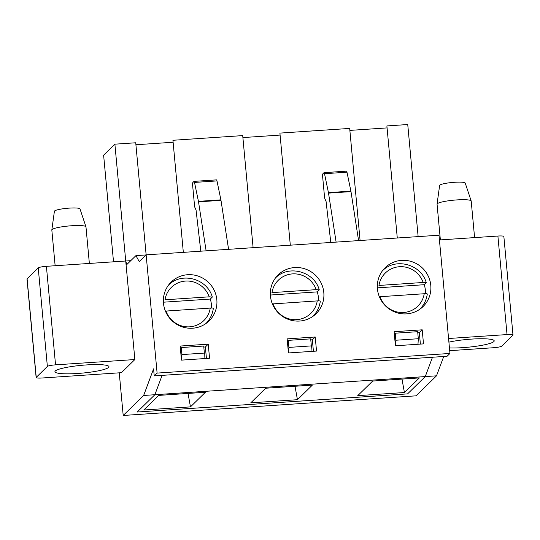 <?xml version="1.0" encoding="UTF-8"?>
<svg xmlns="http://www.w3.org/2000/svg" width="540" height="540" viewBox="0 0 540 540"><rect width="100%" height="100%" fill="white"/><g stroke="black" fill="none" stroke-linecap="round" stroke-linejoin="round"><path stroke-width="0.81" d="M424.217 293.74A23.213 22.619 -134.4 0 1 403.704 312.471A23.213 22.619 -134.4 0 1 379.991 296.71L424.217 293.74C426.35 293.625 427.363 293.733 427.248 294.064A26.784 26.095 -134.4 0 1 419.783 309.258M423.171 282.481L378.952 285.451A23.213 22.619 -134.4 0 1 399.458 266.719A23.213 22.619 -134.4 0 1 423.171 282.481C425.311 282.366 426.317 282.474 426.202 282.805L426.242 282.697M426.202 282.805L424.251 284.708L377.359 287.854M425.48 293.693A26.784 26.095 45.6 0 0 424.251 284.708M317.243 300.915A23.213 22.619 -134.4 0 1 296.73 319.646A23.213 22.619 -134.4 0 1 273.017 303.885L317.243 300.915C319.376 300.8 320.389 300.908 320.274 301.239A26.784 26.095 -134.4 0 1 312.809 316.433M316.197 289.656L271.971 292.619A23.213 22.619 -134.4 0 1 292.484 273.895A23.213 22.619 -134.4 0 1 316.197 289.656L319.268 289.865C314.287 271.296 288.158 264.391 275.299 278.181M319.228 289.973L317.277 291.884L270.385 295.029M318.499 300.868A26.784 26.095 45.6 0 0 317.277 291.884M210.263 308.09A23.213 22.619 -134.4 0 1 189.749 326.822A23.213 22.619 -134.4 0 1 166.043 311.06L210.263 308.09C212.402 307.976 213.408 308.084 213.293 308.414A26.784 26.095 -134.4 0 1 205.828 323.609M209.216 296.831L164.997 299.795A23.213 22.619 -134.4 0 1 185.51 281.07A23.213 22.619 -134.4 0 1 209.216 296.831L212.288 297.041C207.306 278.471 181.177 271.566 168.325 285.356M212.247 297.149L210.296 299.059L163.404 302.204M211.525 308.043A26.784 26.095 45.6 0 0 210.296 299.059M440.37 239.902L437.056 204.194A17.145 2.471 -5.3 0 1 437.063 204.107A17.145 2.471 -5.3 0 1 456.881 199.915A17.145 2.471 -5.3 0 1 471.177 200.941A17.145 2.471 -5.3 0 1 471.197 201.029L474.593 237.607M437.063 204.107L439.627 185.436A12.859 1.85 -5.3 0 1 454.498 182.291A12.859 1.85 -5.3 0 1 465.217 183.06L471.177 200.941M55.141 265.734L51.827 230.026A17.145 2.471 -5.3 0 1 51.833 229.946A17.145 2.471 -5.3 0 1 71.651 225.747A17.145 2.471 -5.3 0 1 85.948 226.78A17.145 2.471 -5.3 0 1 85.968 226.861L89.363 263.439M51.833 229.946L54.398 211.275A12.859 1.85 -5.3 0 1 69.269 208.123A12.859 1.85 -5.3 0 1 79.988 208.899L85.948 226.78M134.865 359.539L121.426 372.681L42.107 378A7.142 1.026 -5.3 0 1 36.14 377.541L27 279.005A7.142 1.026 -5.3 0 1 27.095 278.816L36.234 377.352L47.372 366.451A7.142 1.026 -5.3 0 1 55.546 364.858L134.865 359.539L125.725 261.002L126.806 264.553L135.931 255.623L139.246 261.596L146.138 254.853L135.729 142.776L114.885 144.173L103.626 155.183L113.522 261.819M47.372 366.451L38.232 267.914L27.095 278.816M38.232 267.914A7.142 1.026 -5.3 0 1 46.399 266.321L125.725 261.002L114.885 144.173M55.283 370.994A27.142 3.908 -5.3 0 1 83.963 365.114A27.142 3.908 -5.3 0 1 108.979 366.701A27.142 3.908 -5.3 0 1 82.316 373.1A27.142 3.908 -5.3 0 1 54.931 371.716A27.142 3.908 -5.3 0 1 55.283 370.994M119.246 372.83L123.201 415.469L143.647 395.469L153.583 368.861L154.231 375.901L157.106 373.093L146.138 254.853L438.986 235.21L449.955 353.45L157.106 373.093M439.432 239.963L497.894 236.041L507.033 334.577A7.142 1.026 -5.3 0 1 513 335.036A7.142 1.026 -5.3 0 1 512.906 335.225L501.768 346.127A7.142 1.026 -5.3 0 1 493.601 347.72L449.699 350.669M216.452 179.908A2.855 0.493 86.2 0 1 216.52 179.874A2.855 0.493 86.2 0 1 216.979 180.913L220.901 199.847A2.855 0.493 86.2 0 1 220.988 200.34L228.582 249.325M200.792 251.188L196.06 210.094L194.92 207.515A2.855 0.493 86.2 0 1 194.495 205.376L192.679 185.767A2.855 0.493 86.2 0 1 192.875 182.5L193.988 181.413A2.855 0.493 86.2 0 1 194.062 181.379A2.855 0.493 86.2 0 1 194.515 182.425L198.437 201.353A2.855 0.493 86.2 0 1 198.524 201.845L206.118 250.83M146.043 254.941L135.931 255.623M216.83 299.687A27.142 26.447 -134.4 0 1 209.135 320.875A27.142 26.447 -134.4 0 1 171.248 319.964A27.142 26.447 -134.4 0 1 171.173 282.069A27.142 26.447 -134.4 0 1 199.226 276.494A27.142 26.447 -134.4 0 1 216.83 299.687M173.117 142.256L135.918 144.747M183.33 252.356L172.935 140.279L242.71 135.601L253.105 247.678M123.201 415.469L416.057 395.827L436.502 375.827L425.27 376.582L432.493 357.237L425.27 376.582L407.579 393.883L137.187 412.02L154.879 394.72L162.101 375.374L154.879 394.72L143.647 395.469M316.528 351.068L288.448 352.951L287.145 338.877L315.218 336.994L316.528 351.068M313.416 351.277L312.35 339.802L315.218 336.994M312.35 339.802L310.784 339.903M323.804 292.511A27.142 26.447 -134.4 0 1 316.116 313.7A27.142 26.447 -134.4 0 1 278.228 312.795A27.142 26.447 -134.4 0 1 278.154 274.894A27.142 26.447 -134.4 0 1 306.2 269.318A27.142 26.447 -134.4 0 1 323.804 292.511M290.311 245.18L279.909 133.103L349.684 128.425L360.086 240.503M280.098 135.081L242.892 137.572M423.502 343.892L395.422 345.776L394.119 331.702L422.199 329.819L423.502 343.892M420.39 344.101L419.324 332.627L422.199 329.819M419.324 332.627L417.764 332.735M430.785 285.336A27.142 26.447 -134.4 0 1 423.09 306.524A27.142 26.447 -134.4 0 1 385.202 305.62A27.142 26.447 -134.4 0 1 385.128 267.719A27.142 26.447 -134.4 0 1 413.181 262.143A27.142 26.447 -134.4 0 1 430.785 285.336M397.285 238.005L386.89 125.928L407.74 124.531L418.136 236.608M497.894 236.041A7.142 1.026 -5.3 0 1 503.861 236.507L513 335.036M387.072 127.906L349.873 130.397M436.502 375.827L443.725 356.488M449.955 353.45L447.086 356.258L154.231 375.901M206.435 358.452L205.369 346.977L203.81 347.078M507.033 334.577L448.571 338.499M448.909 342.137A27.142 3.908 -5.3 0 1 477.893 338.796A27.142 3.908 -5.3 0 1 494.215 340.862A27.142 3.908 -5.3 0 1 493.857 341.584A27.142 3.908 -5.3 0 1 476.361 346.228A27.142 3.908 -5.3 0 1 449.449 347.942M209.547 358.243L181.474 360.126L180.164 346.052L208.244 344.169L209.547 358.243M125.725 261.002L130.775 260.665M330.797 242.467L326.059 201.38L324.918 198.801A2.855 0.493 86.2 0 1 324.5 196.661L322.677 177.046A2.855 0.493 86.2 0 1 322.88 173.785L323.993 172.692A2.855 0.493 86.2 0 1 324.061 172.658A2.855 0.493 86.2 0 1 324.52 173.704L346.977 172.199A2.855 0.493 86.2 0 0 346.525 171.153L324.061 172.658M336.116 242.109L328.523 193.124A2.855 0.493 86.2 0 0 328.435 192.632L350.899 191.126L346.977 172.199M350.899 191.126A2.855 0.493 86.2 0 1 350.987 191.619L358.58 240.604M205.369 346.977L208.244 344.169M328.435 192.632L324.52 173.704M407.579 393.883L137.187 412.02L154.879 394.72L425.27 376.582L407.579 393.883M181.568 360.119L181.906 354.584L204.363 353.079L204.032 358.614M204.363 353.079L203.715 346.039L181.251 347.544L181.906 354.584M181.251 347.544L180.38 348.394M312.377 385.094L265.7 388.226L250.769 402.833L297.446 399.701L312.377 385.094M419.357 377.919L372.674 381.051L357.743 395.658L404.426 392.526L419.357 377.919M205.403 392.269L158.72 395.401L143.789 410.009L190.472 406.877L205.403 392.269M401.983 379.087L404.426 392.526M395.523 345.769L395.854 340.234L418.318 338.728L417.98 344.264M295.009 386.262L297.446 399.701M288.542 352.944L288.88 347.409L311.344 345.904L311.006 351.439M188.028 393.437L190.472 406.877M311.344 345.904L310.689 338.863L288.225 340.375L288.88 347.409M288.225 340.375L287.361 341.219M418.318 338.728L417.67 331.688L395.206 333.2L395.854 340.234M395.206 333.2L394.335 334.044M220.988 200.34L198.524 201.845M220.901 199.847L198.437 201.353M216.979 180.913L194.515 182.425M328.523 193.124L350.987 191.619M55.546 364.858L46.399 266.321M419.742 309.305C423.981 305.08 426.499 299.977 427.295 293.99M426.249 282.69C421.261 264.121 395.132 257.216 382.28 271.013M312.761 316.481C317 312.255 319.518 307.145 320.315 301.158M205.787 323.656C210.026 319.43 212.544 314.321 213.341 308.333M194.062 181.379L216.52 179.874"/></g></svg>
